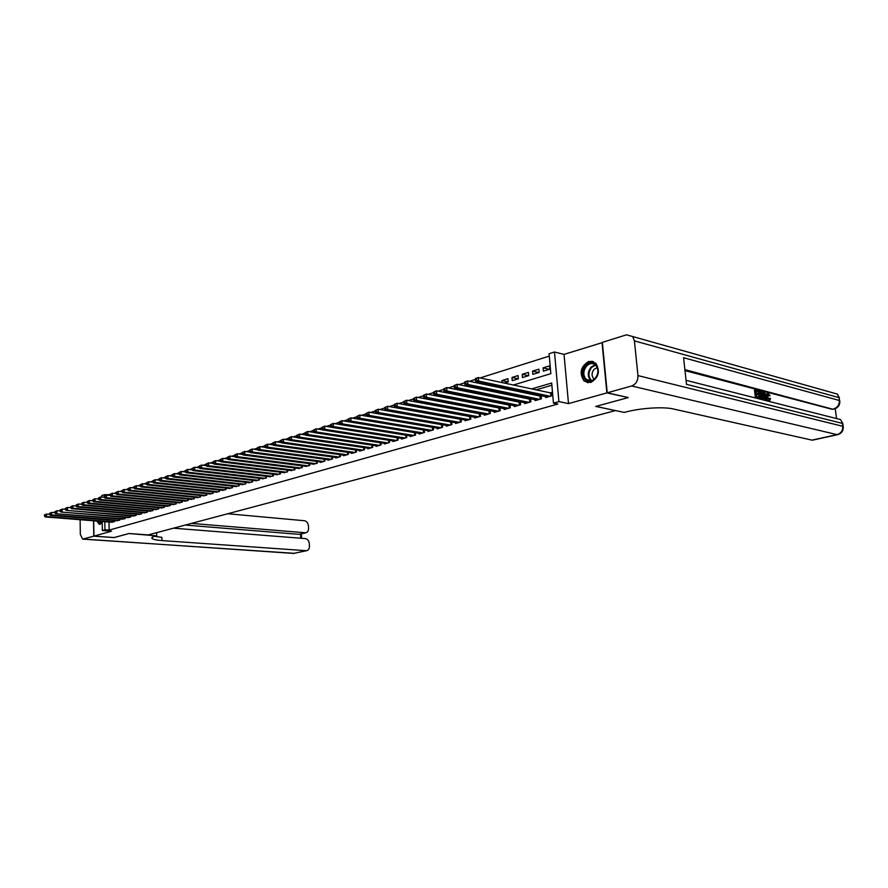 <?xml version="1.0" encoding="UTF-8"?>
<svg xmlns="http://www.w3.org/2000/svg" width="888" height="888" viewBox="0 0 888 888"><rect width="100%" height="100%" fill="white"/><g stroke="black" fill="none" stroke-linecap="round" stroke-linejoin="round"><path stroke-width="1.33" d="M588.722 361.438C580.586 366.578 579.02 373.104 584.038 381.03L590.709 382.506C598.767 377.644 600.455 371.184 595.759 363.137L588.722 361.438M96.67 521.034L99.367 524.342L102.231 522.877M513.242 385.059L550.849 373.659L549.095 353.713L554.478 352.003L558.907 401.609L553.457 403.152L551.681 383.017L531.524 388.988M602.364 342.59L564.035 354.39L554.478 352.003M101.787 497.025L101.765 495.548L104.362 494.727L104.384 496.015M110.09 494.627L104.362 494.727M549.306 356.099L480.097 377.933M475.335 379.431L469.386 381.307M464.635 382.806L458.83 384.637M454.101 386.125L448.429 387.912M443.734 389.399L438.195 391.142M433.522 392.618L428.116 394.328M423.454 395.793L418.181 397.458M413.542 398.923L408.391 400.544M403.785 401.998L398.745 403.585M394.161 405.039L389.233 406.582M384.671 408.025L379.864 409.546M375.324 410.978L370.629 412.454M366.111 413.875L361.527 415.329M357.031 416.738L352.547 418.159M348.074 419.569L343.7 420.945M339.249 422.355L334.976 423.698M330.547 425.097L326.373 426.418M321.956 427.805L317.882 429.093M313.486 430.48L309.501 431.735M305.139 433.111L301.243 434.343M296.903 435.708L293.096 436.907M288.767 438.272L285.059 439.449M280.752 440.803L277.123 441.947M272.838 443.301L269.297 444.411M265.024 445.765L261.572 446.853M257.32 448.196L253.946 449.261M249.717 450.593L246.409 451.637M242.202 452.958L238.983 453.979M234.798 455.3L231.646 456.288M227.483 457.609L224.398 458.574M220.257 459.884L217.249 460.828M213.12 462.137L210.19 463.059M206.072 464.357L203.208 465.257M199.123 466.544L196.326 467.432M192.252 468.72L189.521 469.574M185.459 470.851L182.795 471.695M178.754 472.971L176.157 473.792M172.139 475.058L169.597 475.857M165.601 477.122L163.114 477.899M159.13 479.165L156.71 479.92M152.747 481.174L150.383 481.918M146.431 483.161L144.133 483.893M140.204 485.126L137.951 485.836M134.032 487.079L131.846 487.767M127.95 488.999L125.807 489.677M121.922 490.898L119.836 491.552M115.973 492.773L113.93 493.417M627.938 397.48L606.881 392.896L602.009 342.491M93.695 520.801L93.928 536.119L111.511 531.213L102.364 530.536L102.209 521.478M627.96 397.658L595.737 406.427L615.406 410.6L148.163 534.92L129.049 533.51L114.219 537.551L93.928 536.119M545.598 396.636L545.687 397.591L552.114 395.737L551.814 392.407L549.938 392.951M535.02 399.711L535.098 400.632L541.436 398.812L541.158 395.704M524.586 402.73L524.664 403.64L530.902 401.842L530.647 398.801M514.307 405.716L514.374 406.593L520.534 404.828L520.279 401.864M504.162 408.647L504.24 409.512L510.3 407.77L510.067 404.873M494.172 411.544L494.239 412.387L500.221 410.667L500 407.836M484.315 414.396L484.382 415.229L490.276 413.531L490.065 410.767M474.603 417.216L474.669 418.026L480.475 416.35L480.275 413.642M465.023 419.991L465.079 420.779L470.818 419.136L470.618 416.483M455.566 422.732L455.622 423.498L461.283 421.878L461.094 419.28M446.253 425.43L446.298 426.185L451.881 424.575L451.703 422.044M437.051 428.094L437.107 428.826L442.613 427.25L442.435 424.764M427.983 430.713L428.027 431.446L433.455 429.881L433.289 427.45M419.025 433.311L419.081 434.021L424.431 432.478L424.275 430.092M410.201 435.864L410.245 436.563L415.529 435.042L415.373 432.711M401.476 438.383L401.52 439.072L406.737 437.562L406.593 435.286M392.873 440.87L392.918 441.547L398.068 440.06L397.924 437.817M384.393 443.334L384.426 443.989L389.51 442.524L389.377 440.326M376.013 445.754L376.046 446.398L381.063 444.955L380.93 442.801M367.732 448.151L367.776 448.773L372.727 447.352L372.594 445.243M359.573 450.505L359.607 451.126L364.491 449.728L364.369 447.652M351.504 452.836L351.537 453.446L356.366 452.059L356.255 450.027M343.545 455.144L343.578 455.744L348.34 454.367L348.229 452.369M335.686 457.42L335.708 458.008L340.415 456.654L340.315 454.689M327.916 459.662L327.95 460.239L332.589 458.896L332.489 456.976M320.246 461.882L320.279 462.448L324.864 461.127L324.775 459.24M312.676 464.069L317.238 463.314L317.138 461.46M305.195 466.233L309.701 465.49L309.612 463.669M297.802 468.365L302.253 467.632L302.164 465.845M290.498 470.474L294.894 469.752L294.816 467.987M283.283 472.56L287.623 471.839L287.546 470.107M276.157 474.625L280.453 473.903L280.375 472.205M269.12 476.656L273.349 475.946L273.282 474.27M262.149 478.665L266.345 477.966L266.267 476.323M255.278 480.652L259.418 479.953L259.34 478.343M248.474 482.617L252.569 481.929L252.503 480.341M241.758 484.559L245.798 483.871L245.732 482.306M235.109 486.48L239.105 485.803L239.05 484.26M228.549 488.378L232.49 487.701L232.434 486.191M222.056 490.254L225.952 489.577L225.907 488.089M215.64 492.107L219.491 491.441L219.447 489.976M209.291 493.939L213.109 493.284L213.053 491.841M203.019 495.748L206.782 495.093L206.738 493.673M196.814 497.546L200.533 496.892L200.488 495.493L200.488 496.914M190.676 499.311L194.361 498.668L194.317 497.291M184.604 501.065L188.245 500.432L188.212 499.078L188.223 500.444M178.599 502.797L182.207 502.164L182.162 500.832L182.184 502.175M172.661 504.517L176.224 503.885L176.19 502.575M166.789 506.216L170.318 505.594L170.285 504.295L170.318 505.594M160.983 507.892L164.469 507.27L164.435 505.994M155.234 509.546L158.686 508.935L158.652 507.681M149.55 511.188L152.958 510.589L152.925 509.346M143.923 512.82L147.297 512.21L147.264 510.989M138.35 514.418L141.692 513.83L141.669 512.62M132.845 516.017L136.153 515.417L136.119 514.23M127.395 517.582L130.669 516.994L130.636 515.828M122 519.147L125.23 518.559L125.208 517.404M116.661 520.679L119.858 520.102L119.836 518.969M422.777 407.992L417.271 406.981M427.028 403.674L426.307 403.896M436.94 400.61L436.097 400.877M446.986 397.513L446.031 397.813M457.187 394.361L456.11 394.694M467.554 391.164L466.344 391.541M478.066 387.923L476.723 388.334M488.067 385.248L487.268 385.081M508.18 381.918L501.909 380.564L507.936 378.699L508.202 381.918L504.251 383.128M518.248 378.832L511.988 377.444L518.104 375.557L518.37 378.799L512.243 380.675L511.988 377.444M528.471 375.702L522.2 374.292L528.404 372.383L528.682 375.635L522.477 377.544L522.2 374.292M538.827 372.527L532.578 371.095L538.872 369.153L539.149 372.438L532.856 374.359L532.578 371.095M459.329 395.338L459.285 394.783M468.775 392.03L468.731 391.408M472.705 392.207L473.837 392.441M478.355 388.666L478.299 387.967M483.017 389.632L484.349 389.221M482.395 389.499L482.339 388.8M493.55 386.402L495.027 385.947M492.163 386.114L492.107 385.337M502.075 382.65L501.909 380.564M543.378 371.14L549.772 369.175L549.483 365.878L543.09 367.843L543.378 371.14M109.002 522.022L109.146 530.114L557.831 404.051L553.457 403.152M551.87 385.226L535.908 389.932M526.706 392.651L525.241 393.084M516.061 395.782L514.729 396.181M505.583 398.879L504.373 399.234M495.249 401.931L494.161 402.242M485.07 404.928L484.104 405.217M475.025 407.892L474.181 408.136M465.134 410.811L464.413 411.022M455.378 413.686L454.767 413.864M111.377 522.211L114.541 521.633L114.53 520.512M469.519 416.283L468.897 416.461M479.265 413.453L478.532 413.664M489.144 410.589L488.311 410.833M499.178 407.681L498.212 407.958M509.346 404.728L508.269 405.039M519.669 401.731L518.459 402.086M530.136 398.701L528.804 399.089M540.759 395.615L539.294 396.037M564.035 354.39L568.498 403.618L606.881 392.896M568.498 403.618L558.907 401.609M109.146 530.114L104.973 529.803L102.364 530.536M431.979 409.69L432.6 409.501M441.625 406.76L442.357 406.538M451.415 403.796L452.258 403.541M461.349 400.788L462.304 400.499M471.417 397.735L472.505 397.402M481.64 394.638L482.85 394.272M492.019 391.486L493.362 391.086M502.553 388.3L504.029 387.856M104.828 521.689L104.973 529.803M522.322 391.719L520.845 392.152M511.666 394.871L510.334 395.271M501.176 397.991L499.977 398.346M490.842 401.054L489.765 401.376M480.652 404.073L479.698 404.351M470.618 407.048L469.774 407.292M460.717 409.979L459.995 410.201M450.971 412.876L450.349 413.053M549.339 369.308L543.09 367.843M44.4 514.996L44.922 515.828L44.4 514.996L46.465 514.063L46.487 516.539L113.62 521.9M44.922 515.828L46.487 516.539L45.199 516.938L112.299 522.277M44.911 514.829L46.465 514.063L49.562 514.319M44.411 515.984L45.199 516.938M102.231 522.588C100.499 524.042 99.09 523.565 98.002 521.145M98.768 521.201L100.599 522.965L102.231 522.488M97.358 521.09L100.067 524.342M594.949 378.91C587.234 387.534 577.877 373.349 585.891 365.379C593.473 356.654 603.107 370.851 594.949 378.91M586.646 365.978C583.05 370.862 582.917 375.358 586.258 379.465C589.088 381.64 592.019 381.318 595.038 378.51C598.612 373.759 598.812 369.297 595.648 365.146C592.751 362.792 589.754 363.07 586.646 365.978M597.258 367.599L594.083 369.297C591.53 372.738 591.43 375.913 593.783 378.832L594.283 379.22M593.528 361.638C590.553 360.872 587.778 361.793 585.225 364.391C580.752 370.463 580.597 376.046 584.759 381.13L588.111 382.784M114.064 537.54L128.993 533.533L155.822 535.797C152.126 536.818 150.993 537.806 152.447 538.772C153.924 539.627 157.098 540.226 161.96 540.581L306.593 550.715C308.469 550.216 309.424 548.684 309.435 546.142L309.324 543.745C308.946 540.781 307.625 539.06 305.339 538.594L173.482 528.182M156.643 532.667L156.721 535.564M80.12 519.724L80.32 534.398L82.673 539.116L93.784 536.163L114.064 537.595M93.54 520.79L93.784 536.163M191.408 523.409L305.794 532.8C307.625 532.289 308.547 530.78 308.569 528.293L308.447 525.918C308.081 522.965 306.76 521.234 304.473 520.734L227.75 513.741M299.722 534.21L305.061 532.833M185.204 525.063L298.701 534.31M154.268 536.263L161.871 537.362L161.96 540.581M768.875 399.689L769.075 398.457L770.562 398.612L769.652 400.666M768.353 400.865L766.622 399.878L765.889 397.502L764.202 397.069L764.035 399.212L763.436 399.056L764.124 392.13L764.746 392.296L767.21 400.022M766.044 396.381L767.021 393.34L767.92 393.118L770.107 395.66L768.675 395.959L767.687 394.272M762.537 399.289L762.659 398.024M762.87 395.848L763.214 392.352L764.124 392.13M765.711 400.1L764.99 397.724L764.168 397.513M755.388 397.469L754.5 390.076L758.23 390.587L758.341 391.43L756.132 391.331M758.341 391.43L756.077 390.842L756.343 393.118L758.452 393.661L758.563 394.516L756.509 394.45M836.463 417.848L835.242 408.647M832.922 409.246L684.881 369.63M684.992 370.607L832.023 409.268M758.929 397.091L758.252 391.453M607.226 392.807L628.304 397.569L595.848 406.404L624.308 412.432L626.162 411.943C640.548 408.036 663.514 406.582 673.326 408.968L811.943 440.126L837.062 434.632L631.657 385.98L607.226 392.807L602.341 342.38L626.506 334.809L837.329 394.072L838.96 397.624L634.421 340.87L632.733 336.619M631.657 385.98C635.941 384.26 638.039 380.797 637.961 375.591L634.421 340.87M839.138 398.967L839.338 400.477L683.582 357.72L686.491 384.349L842.39 423.398L842.779 426.273C842.923 430.558 841.025 433.344 837.062 434.632L837.662 434.676C841.746 433.388 843.589 430.636 843.189 426.406L843.3 427.261M812.786 440.104L811.943 440.126M758.563 394.516L756.443 393.972L756.754 396.525L759.129 397.136L759.229 397.991L756.287 397.236L755.399 389.843M761.427 398.546L759.995 398.179L759.107 390.809L761.826 392.141L762.814 395.304L761.427 398.546M760.461 397.48L762.159 397.413L762.248 395.138L761.26 392.341L759.773 391.808L760.461 397.48M759.107 390.809L758.285 391.02M762.159 397.413L761.249 397.635L761.349 395.371L759.828 392.296M762.248 395.138L761.349 395.371M761.26 392.341L760.35 392.574M760.583 392.019L759.817 392.219M764.435 394.339L764.268 396.259L765.623 396.614L764.535 393.051L764.435 394.339M765.889 397.502L764.99 397.724M764.568 396.337L764.335 395.56M770.107 395.66L768.109 393.95L767.532 396.503L769.108 399.778L769.985 398.235M768.409 393.972L767.787 394.128M769.574 395.737L768.675 395.959M769.263 400.643L766.977 396.359L766.111 396.581M766.977 396.359L767.92 393.118M49.55 513.364L50.072 514.196L49.55 513.364L51.626 512.432L51.648 514.918L118.925 520.379M50.072 514.196L51.648 514.918L50.35 515.329L117.593 520.757M50.072 513.209L51.626 512.432L55.289 512.565L55.278 511.555L54.767 512.72L55.556 513.697L124.287 518.836M49.562 514.363L50.35 515.329M122.944 519.225L55.556 513.697M54.756 511.721L56.843 510.778L60.562 510.9L60.55 509.901L60.029 511.066L60.817 512.043L129.715 517.271M55.278 511.555L56.843 510.778L56.865 513.286L55.289 512.565M128.349 517.66L60.817 512.043M60.018 510.067L62.116 509.113L65.879 509.224L65.867 508.214L65.346 509.39L66.145 510.378L135.187 515.695M60.55 509.901L62.116 509.113L62.149 511.632L60.562 510.9M133.811 516.095L66.145 510.378M65.335 508.38L67.444 507.437L70.74 507.714M65.867 508.214L67.444 507.437L67.477 509.956L65.879 509.224M70.718 506.682L71.262 507.536L70.718 506.682L72.838 505.727L72.872 508.269L140.715 514.108M71.262 507.536L72.872 508.269L71.517 508.691L139.327 514.507M71.251 506.515L72.838 505.727L76.19 506.016M70.729 507.703L71.517 508.691M76.146 504.972L76.712 505.816L76.701 504.795L76.146 504.972L78.288 504.007L78.322 506.56L146.309 512.498M76.712 505.816L78.322 506.56L76.956 506.993L144.911 512.898M76.701 504.795L78.288 504.007L81.707 504.306M76.168 505.994L76.956 506.993M81.652 503.23L81.663 504.262L82.218 504.084L82.207 503.052L81.652 503.23L83.805 502.264L83.838 504.828L151.959 510.866M82.218 504.084L83.838 504.828L82.451 505.261L150.549 511.277M82.207 503.052L83.805 502.264L87.279 502.575M81.663 504.262L82.451 505.261M87.213 501.476L87.224 502.508L87.779 502.331L87.768 501.298L87.213 501.476L89.377 500.499L89.41 503.085L157.676 509.224M87.779 502.331L89.41 503.085L88.012 503.518L156.244 509.634M87.768 501.298L89.377 500.499L92.918 500.821M87.224 502.508L88.012 503.518M92.829 499.7L92.852 500.743L93.418 500.566L93.395 499.522L92.829 499.7L95.005 498.723L95.049 501.32L163.448 507.57M93.418 500.566L95.049 501.32L93.629 501.764L162.005 507.98M93.395 499.522L95.005 498.723L98.612 499.056M92.852 500.743L93.629 501.764M98.513 497.902L98.535 498.945L99.101 498.767L99.09 497.724L98.513 497.902L100.71 496.925L100.755 499.533L169.286 505.883M99.101 498.767L100.755 499.533L99.323 499.977L167.821 506.304M99.09 497.724L100.71 496.925L104.384 497.269M98.535 498.945L99.323 499.977M104.262 496.092L104.285 497.136L104.862 496.958L104.84 495.904L104.262 496.092L106.471 495.093L106.516 497.724L175.191 504.184M104.862 496.958L106.516 497.724L105.073 498.179L173.704 504.617M104.84 495.904L106.471 495.093L110.212 495.46M104.285 497.136L105.073 498.179M110.079 494.25L110.101 495.304L110.689 495.127L110.667 494.072L110.079 494.25L112.299 493.251L112.343 495.893L181.152 502.475M110.689 495.127L112.343 495.893L110.889 496.348L179.654 502.908M110.667 494.072L112.299 493.251L116.117 493.628M110.101 495.304L110.889 496.348M115.962 492.396L115.984 493.462L116.583 493.273L116.561 492.207L115.962 492.396L118.193 491.397L118.248 494.039L187.19 500.732M116.583 493.273L118.248 494.039L116.772 494.505L185.67 501.176M116.561 492.207L118.193 491.397L122.078 491.774M115.984 493.462L116.772 494.505M121.911 490.52L121.934 491.586L122.533 491.397L122.511 490.331L121.911 490.52L124.165 489.51L124.22 492.174L193.284 498.978M122.533 491.397L124.22 492.174L122.722 492.64L191.753 499.422M122.511 490.331L124.165 489.51L128.116 489.899M121.934 491.586L122.722 492.64M127.939 488.611L127.961 489.688L128.571 489.499L128.538 488.422L127.939 488.611L130.192 487.601L130.247 490.276L199.456 497.202M128.571 489.499L130.247 490.276L128.738 490.753L197.902 497.657M128.538 488.422L130.192 487.601L134.221 488.012M127.961 489.688L128.738 490.753M134.032 486.691L134.055 487.767L134.665 487.579L134.643 486.502L134.032 486.691L136.297 485.669L136.364 488.367L205.683 495.415M134.665 487.579L136.364 488.367L134.832 488.844L204.118 495.859M134.643 486.502L136.297 485.669L140.404 486.091M134.055 487.767L134.832 488.844M140.193 484.748L140.215 485.836L140.837 485.636L140.815 484.548L140.193 484.748L142.48 483.716L142.546 486.424L211.988 493.595M140.837 485.636L142.546 486.424L140.992 486.913L210.412 494.05M140.815 484.548L142.48 483.716L146.653 484.16M140.215 485.836L140.992 486.913M146.431 482.772L146.453 483.871L147.086 483.671L147.053 482.584L146.431 482.772L148.729 481.74L148.796 484.471L218.37 491.763M147.086 483.671L148.796 484.471L147.219 484.959L216.772 492.23M147.053 482.584L148.729 481.74L152.98 482.195M146.453 483.871L147.219 484.959M152.736 480.785L152.769 481.884L153.402 481.685L153.369 480.586L152.736 480.785L155.056 479.742L155.123 482.484L224.819 489.91M153.402 481.685L155.123 482.484L153.535 482.983L223.199 490.376M153.369 480.586L155.056 479.742L159.385 480.208M152.769 481.884L153.535 482.983M159.119 478.765L159.152 479.875L159.796 479.664L159.762 478.565L159.119 478.765L161.45 477.722L161.527 480.475L231.346 488.034M159.796 479.664L161.527 480.475L159.918 480.985L229.703 488.5M159.762 478.565L161.45 477.722L165.867 478.21M159.152 479.875L159.918 480.985M165.59 476.723L165.612 477.833L166.267 477.633L166.234 476.523L165.59 476.723L167.932 475.668L168.01 478.443L237.94 486.136M166.267 477.633L168.01 478.443L166.378 478.954L236.286 486.613M166.234 476.523L167.932 475.668L172.427 476.179M165.612 477.833L166.378 478.954M172.128 474.658L172.161 475.779L172.816 475.568L172.783 474.458L172.128 474.658L174.492 473.604L174.57 476.39L244.622 484.215M172.816 475.568L174.57 476.39L172.916 476.911L242.946 484.693M172.783 474.458L174.492 473.604L179.065 474.125M172.161 475.779L172.916 476.911M178.743 472.571L178.777 473.693L179.443 473.482L179.42 472.361L178.743 472.571L181.13 471.506L181.208 474.314L251.371 482.273M179.443 473.482L181.208 474.314L179.543 474.836L249.683 482.761M179.42 472.361L181.13 471.506L185.781 472.039M178.777 473.693L179.543 474.836M185.448 470.451L185.481 471.584L186.158 471.373L186.125 470.24L185.448 470.451L187.845 469.375L187.934 472.205L258.208 480.297M186.158 471.373L187.934 472.205L186.236 472.727L256.488 480.797M186.125 470.24L187.845 469.375L192.585 469.941M185.481 471.584L186.236 472.727M192.241 468.309L192.274 469.452L192.951 469.23L192.918 468.098L192.241 468.309L194.65 467.232L194.738 470.074L265.124 478.31M192.951 469.23L194.738 470.074L193.029 470.607L263.392 478.81M192.918 468.098L194.65 467.232L199.478 467.81M192.274 469.452L193.029 470.607M199.112 466.145L199.145 467.288L199.833 467.066L199.8 465.923L199.112 466.145L201.532 465.057L201.62 467.909L272.117 476.301M199.833 467.066L201.62 467.909L199.889 468.453L270.363 476.801M199.8 465.923L201.532 465.057L206.449 465.645M199.145 467.288L199.889 468.453M206.06 463.947L206.105 465.09L206.804 464.879L206.76 463.725L206.06 463.947L208.502 462.848L208.602 465.723L279.198 474.259M206.804 464.879L208.602 465.723L206.849 466.267L277.422 474.769M206.76 463.725L208.502 462.848L213.52 463.469M206.105 465.09L206.849 466.267M213.109 461.727L213.142 462.881L213.853 462.659L213.819 461.494L213.109 461.727L215.562 460.617L215.662 463.503L286.369 472.205M213.853 462.659L215.662 463.503L213.886 464.069L284.571 472.716M213.819 461.494L215.562 460.617L220.668 461.261M213.142 462.881L213.886 464.069M220.235 459.473L220.28 460.628L221.001 460.406L220.957 459.24L220.235 459.473L222.71 458.363L222.821 461.261L293.617 470.118M221.001 460.406L222.821 461.261L221.023 461.827L291.797 470.64M220.957 459.24L222.71 458.363L227.905 459.018M220.28 460.628L221.023 461.827M227.461 457.187L227.506 458.363L228.238 458.13L228.194 456.965L227.461 457.187L229.948 456.066L230.059 458.996L300.954 467.998M228.238 458.13L230.059 458.996L228.238 459.562L299.112 468.531M228.194 456.965L229.948 456.066L235.242 456.754M227.506 458.363L228.238 459.562M234.776 454.878L234.821 456.055L235.564 455.822L235.52 454.645L234.776 454.878L237.285 453.757L237.396 456.698L308.391 465.867M235.564 455.822L237.396 456.698L235.553 457.276L306.526 466.4M235.52 454.645L237.285 453.757L242.679 454.456M234.821 456.055L235.553 457.276M242.191 452.536L242.235 453.724L242.979 453.491L242.935 452.303L242.191 452.536L244.711 451.404L244.833 454.367L315.906 463.703M242.979 453.491L244.833 454.367L242.968 454.945L314.019 464.246M242.935 452.303L244.711 451.404L250.205 452.136M242.235 453.724L242.968 454.945M249.695 450.172L249.75 451.359L250.505 451.126L250.449 449.927L249.695 450.172L252.236 449.028L252.359 452.003L323.521 461.505M250.505 451.126L252.359 452.003L250.472 452.603L321.611 462.06M250.449 449.927L252.236 449.028L257.831 449.783M249.75 451.359L250.472 452.603M257.309 447.763L257.353 448.962L258.119 448.729L258.075 447.53L257.309 447.763L259.862 446.62L259.995 449.617L331.235 459.296M258.119 448.729L259.995 449.617L258.075 450.216L329.304 459.851M258.075 447.53L259.862 446.62L265.556 447.397M257.353 448.962L258.075 450.216M265.013 445.332L265.057 446.542L265.834 446.298L265.79 445.088L265.013 445.332L267.588 444.178L267.721 447.186L339.038 457.043M265.834 446.298L267.721 447.186L265.778 447.796L337.085 457.609M265.79 445.088L267.588 444.178L273.382 444.988M265.057 446.542L265.778 447.796M272.816 442.868L272.871 444.078L273.659 443.834L273.604 442.624L272.816 442.868L275.413 441.702L275.546 444.733L346.953 454.767M273.659 443.834L275.546 444.733L273.582 445.354L344.966 455.344M273.604 442.624L275.413 441.702L281.307 442.546M272.871 444.078L273.582 445.354M280.73 440.37L280.786 441.591L281.585 441.336L281.529 440.115L280.73 440.37L283.35 439.194L283.483 442.246L354.956 452.469M281.585 441.336L283.483 442.246L281.496 442.868L352.947 453.047M281.529 440.115L283.35 439.194L289.344 440.071M280.786 441.591L281.496 442.868M288.755 437.84L288.811 439.061L289.61 438.816L289.555 437.584L288.755 437.84L291.386 436.652L291.53 439.726L363.059 450.138M289.61 438.816L291.53 439.726L289.51 440.359L361.028 450.716M289.555 437.584L291.386 436.652L297.491 437.562M288.811 439.061L289.51 440.359M296.881 435.275L296.936 436.508L297.758 436.252L297.702 435.009L296.881 435.275L299.534 434.077L299.678 437.174L371.273 447.774M297.758 436.252L299.678 437.174L297.635 437.817L369.208 448.362M297.702 435.009L299.534 434.077L305.75 435.009M296.936 436.508L297.635 437.817M305.117 432.667L305.172 433.91L306.005 433.655L305.949 432.412L305.117 432.667L307.792 431.468L307.947 434.576L379.598 445.376M306.005 433.655L307.947 434.576L305.872 435.231L377.511 445.976M305.949 432.412L307.792 431.468L314.13 432.434M305.172 433.91L305.872 435.231M313.464 430.036L313.531 431.279L314.374 431.024L314.308 429.77L313.464 430.036L316.161 428.826L316.317 431.957L388.023 442.957M314.374 431.024L316.317 431.957L314.219 432.611L385.903 443.556M314.308 429.77L316.161 428.826L322.61 429.825M313.531 431.279L314.219 432.611M321.933 427.361L322 428.615L322.855 428.349L322.788 427.095L321.933 427.361L324.653 426.14L324.808 429.293L396.559 440.492M322.855 428.349L324.808 429.293L322.677 429.959L394.416 441.114M322.788 427.095L324.653 426.14L331.213 427.184M322 428.615L322.677 429.959M330.525 424.653L330.591 425.918L331.457 425.641L331.379 424.375L330.525 424.653L333.255 423.421L333.422 426.595L405.217 438.006M331.457 425.641L333.422 426.595L331.257 427.272L403.041 438.628M331.379 424.375L333.255 423.421L339.938 424.497L342.158 423.854L413.986 435.486M330.591 425.918L331.257 427.272M411.777 436.119L339.96 424.542L339.294 423.176L340.171 422.899L340.104 421.622L339.227 421.9L339.294 423.176M339.227 421.9L341.98 420.668L414.563 432.578M340.104 421.622L341.98 420.668L342.158 423.854L340.171 422.899M348.052 419.114L348.129 420.401L349.017 420.113L348.94 418.836L348.052 419.114L350.827 417.871L351.004 421.079L422.866 432.922M349.017 420.113L351.004 421.079L348.784 421.778L420.635 433.566M348.94 418.836L350.827 417.871L423.876 430.025M348.129 420.401L348.784 421.778M357.009 416.283L357.076 417.582L357.986 417.293L357.908 415.995L357.009 416.283L359.807 415.029L359.984 418.27L431.868 430.336M357.986 417.293L359.984 418.27L357.731 418.97L429.603 430.991M357.908 415.995L359.807 415.029L433.2 427.439M357.076 417.582L357.731 418.97M366.089 413.42L366.167 414.718L367.077 414.43L366.999 413.131L366.089 413.42L368.909 412.154L369.097 415.406L441.003 427.705M367.077 414.43L369.097 415.406L366.811 416.128L438.705 428.371M366.999 413.131L368.909 412.154L442.435 424.797M366.167 414.718L366.811 416.128M375.302 410.511L375.38 411.821L376.301 411.533L376.223 410.212L375.302 410.511L378.144 409.235L378.344 412.52L450.249 425.052M376.301 411.533L378.344 412.52L376.013 413.242L447.929 425.718M376.223 410.212L378.144 409.235L451.703 422.122M375.38 411.821L376.013 413.242M384.648 407.559L384.726 408.88L385.67 408.58L385.592 407.259L384.648 407.559L387.512 406.271L387.712 409.579L459.629 422.355M385.67 408.58L387.712 409.579L385.359 410.312L457.276 423.032M385.592 407.259L387.512 406.271L461.105 419.402M384.726 408.88L385.359 410.312M394.128 404.562L394.216 405.894L395.171 405.594L395.082 404.262L394.128 404.562L397.014 403.274L397.225 406.593L469.142 419.613M395.171 405.594L397.225 406.593L394.838 407.348L466.744 420.302M395.082 404.262L397.014 403.274L470.629 416.65M394.216 405.894L394.838 407.348M403.751 401.52L403.84 402.863L404.806 402.553L404.717 401.221L403.751 401.52L406.66 400.222L406.882 403.574L478.776 416.838M404.806 402.553L406.882 403.574L404.451 404.329L476.357 417.538M404.717 401.221L406.66 400.222L480.286 413.864M403.84 402.863L404.451 404.329M413.519 398.446L413.608 399.789L414.585 399.478L414.496 398.135L413.519 398.446L416.45 397.125L416.672 400.499L488.555 414.03M414.585 399.478L416.672 400.499L414.208 401.276L486.102 414.729M414.496 398.135L416.45 397.125L490.087 411.033M413.608 399.789L414.208 401.276M423.432 395.315L423.521 396.67L424.52 396.359L424.431 394.994L423.432 395.315L426.384 393.983L426.617 397.38L498.468 411.177M424.52 396.359L426.617 397.38L424.12 398.168L495.981 411.888M424.431 394.994L426.384 393.983L500.022 408.169M423.521 396.67L424.12 398.168M433.488 392.13L433.577 393.506L434.598 393.184L434.498 391.819L433.488 392.13L436.463 390.798L436.707 394.216L508.524 408.28M434.598 393.184L436.707 394.216L434.165 395.016L506.005 409.013M434.498 391.819L436.463 390.798L510.101 405.261M433.577 393.506L434.165 395.016M443.7 388.911L443.8 390.287L444.833 389.965L444.733 388.589L443.7 388.911L446.708 387.568L446.953 391.009L518.725 405.35M444.833 389.965L446.953 391.009L444.377 391.819L516.161 406.082M444.733 388.589L446.708 387.568L520.324 402.308M443.8 390.287L444.377 391.819M454.068 385.636L454.168 387.024L455.222 386.691L455.111 385.303L454.068 385.636L457.098 384.282L457.353 387.745L529.082 402.364M455.222 386.691L457.353 387.745L454.734 388.567L526.473 403.119M455.111 385.303L457.098 384.282L530.691 399.311M454.168 387.024L454.734 388.567M464.602 382.306L464.702 383.705L465.767 383.372L465.656 381.973L464.602 382.306L465.001 381.785L467.654 380.941L467.921 384.437L539.582 399.345M465.767 383.372L467.921 384.437L465.257 385.27L536.94 400.111M465.656 381.973L467.654 380.941L541.214 396.27M464.702 383.705L465.257 385.27M475.291 378.932L475.402 380.341L476.479 379.997L476.368 378.599L475.291 378.932L475.679 378.41L478.377 377.555L478.643 381.074L550.227 396.281M476.479 379.997L478.643 381.074L475.946 381.918L547.552 397.047M476.368 378.599L478.377 377.555L551.892 393.195M475.402 380.341L475.946 381.918M114.286 521.711L114.263 520.49M586.258 379.465L590.709 380.508C587.379 376.412 587.512 371.939 591.097 367.077L595.182 364.735M595.615 365.123L591.663 367.377C588.067 372.35 588.056 376.778 591.641 380.663M83.35 539.072L293.684 553.424L305.927 550.749M300.755 538.228L300.555 534.021M294.616 553.335L82.95 539.138M637.961 375.591L843.189 426.406L842.801 423.532L840.536 419.58L835.553 418.315M831.89 392.552L837.329 394.072L839.371 397.78L839.338 400.477C839.493 404.728 837.595 407.536 833.666 408.88L834.32 408.924C838.361 407.592 840.17 404.828 839.748 400.632L839.87 401.554M842.557 424.631L842.801 423.532L840.536 419.58L686.058 380.319M765.001 394.583L764.402 394.738M119.591 520.179L119.569 518.947M124.953 518.636L124.931 517.382M130.37 517.082L130.347 515.806M135.853 515.506L135.82 514.208M141.392 513.919L141.358 512.587M146.975 512.309L146.953 510.966M152.636 510.678L152.603 509.312M158.342 509.035L158.308 507.647M164.125 507.37L164.08 505.96M169.963 505.694L169.919 504.262M175.857 503.996L175.824 502.541M176.224 503.896L176.179 502.575M181.829 502.275L181.785 500.799M187.856 500.543L187.812 499.034M193.961 498.79L193.917 497.258M194.317 498.679L194.272 497.291M200.122 497.014L200.078 495.46M206.36 495.215L206.316 493.628M206.726 495.116L206.682 493.673M212.676 493.406L212.621 491.786M213.031 493.295L212.987 491.83M219.047 491.564L218.992 489.932M219.414 491.464L219.358 489.965M225.497 489.71L225.441 488.045M225.863 489.61L225.807 488.078M232.023 487.834L231.957 486.136M232.39 487.734L232.334 486.18M238.628 485.936L238.561 484.204M238.994 485.836L238.928 484.249M245.299 484.016L245.232 482.251M245.665 483.916L245.61 482.295M252.059 482.073L251.981 480.275M252.425 481.962L252.359 480.319M258.896 480.108L258.819 478.277M259.263 479.997L259.185 478.321M265.801 478.121L265.723 476.257M266.178 478.01L266.1 476.301M272.805 476.101L272.716 474.203M273.171 476.001L273.093 474.248M279.887 474.07L279.798 472.139M280.253 473.959L280.175 472.183M287.046 472.005L286.957 470.041M287.423 471.894L287.335 470.085M294.305 469.919L294.206 467.909M294.672 469.808L294.583 467.965M301.643 467.81L301.543 465.756M302.02 467.699L301.92 465.812M309.068 465.667L308.969 463.58M309.446 465.556L309.346 463.636M316.594 463.503L316.483 461.383M316.972 463.392L316.872 461.427M324.209 461.316L324.098 459.14M324.586 461.205L324.486 459.196M331.923 459.096L331.801 456.887M332.301 458.985L332.19 456.932M339.727 456.843L339.605 454.589M340.104 456.743L339.993 454.645M347.63 454.578L347.508 452.27M348.007 454.467L347.896 452.325M355.644 452.27L355.511 449.916M356.021 452.159L355.899 449.972M363.747 449.939L363.614 447.541M364.124 449.828L364.002 447.596M371.961 447.574L371.817 445.121M372.338 447.463L372.205 445.188M380.286 445.177L380.131 442.679M380.663 445.066L380.519 442.735M388.711 442.757L388.556 440.204M389.088 442.646L388.944 440.259M397.247 440.293L397.08 437.684M397.624 440.193L397.48 437.751M405.905 437.806L405.727 435.142M406.282 437.695L406.116 435.209M414.663 435.286L414.485 432.567M415.051 435.176L414.885 432.623M423.554 432.734L423.365 429.992M423.931 432.623L423.754 430.025M432.556 430.136L432.367 427.383M432.933 430.025L432.756 427.417M441.68 427.517L441.48 424.742M442.069 427.406L441.88 424.775M450.926 424.853L450.727 422.055M451.315 424.742L451.126 422.1M460.306 422.155L460.106 419.347M460.694 422.044L460.495 419.38M469.819 419.414L469.608 416.583M470.207 419.303L469.996 416.627M479.453 416.65L479.243 413.797M479.842 416.539L479.642 413.841M489.233 413.83L489.011 410.966M489.621 413.719L489.41 411.011M499.145 410.978L498.912 408.091M499.533 410.867L499.311 408.136M509.201 408.091L508.968 405.183M509.59 407.969L509.368 405.228M519.402 405.15L519.158 402.231M519.791 405.039L519.558 402.275M529.748 402.175L529.503 399.234M530.136 402.064L529.903 399.278M540.248 399.156L539.993 396.192M540.637 399.045L540.392 396.237M550.904 396.092L550.638 393.106M551.293 395.981L551.037 393.151M101.665 523.043L100.599 522.965M593.783 378.832L594.527 379.01M152.403 537.14L152.447 538.772M299.434 534.276L305.794 532.8M293.218 553.468L306.593 550.715M301.565 538.295L301.343 533.832M832.678 409.313L834.32 408.924M812.542 440.159L837.662 434.676"/></g></svg>
